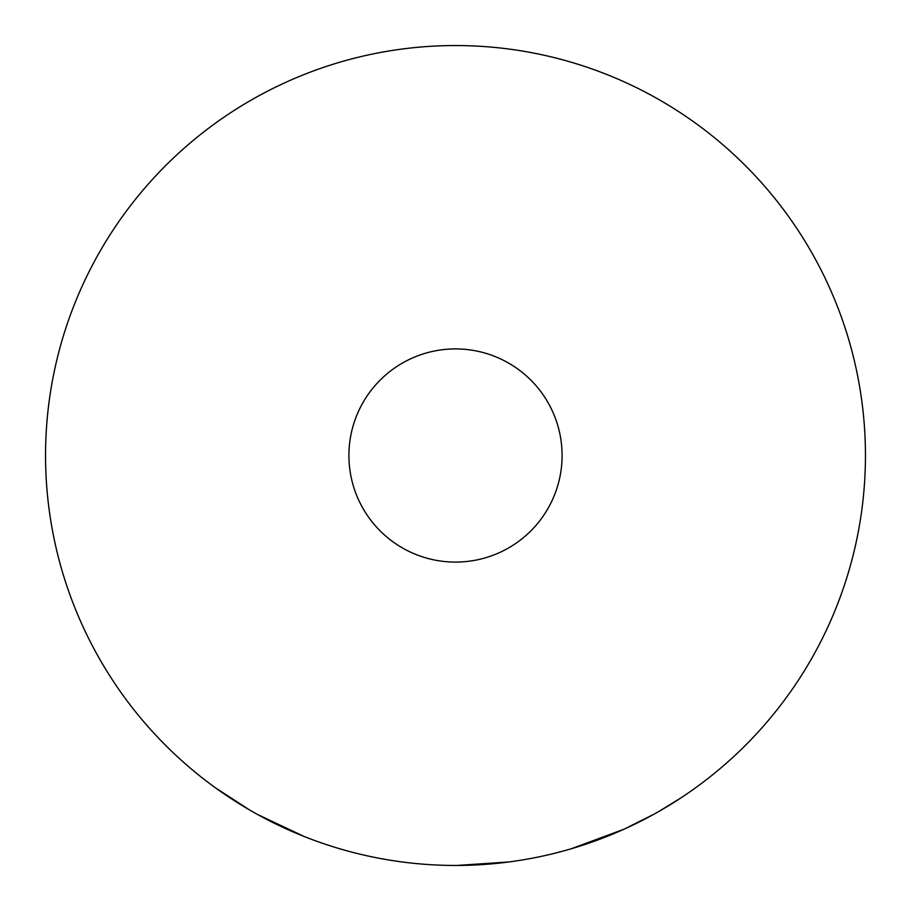 <?xml version="1.0" encoding="UTF-8"?>
<svg xmlns="http://www.w3.org/2000/svg" width="911" height="911" viewBox="0 0 911 911"><rect width="100%" height="100%" fill="white"/><g stroke="black" fill="none" stroke-linecap="round" stroke-linejoin="round"><path stroke-width="1.37" d="M865.45 455.5A409.95 409.95 0 0 1 455.5 865.45A409.95 409.95 0 0 1 45.55 455.5A409.95 409.95 0 0 1 455.5 45.55A409.95 409.95 0 0 1 865.45 455.5M562.087 455.5A106.587 106.587 0 0 1 455.5 562.087A106.587 106.587 0 0 1 348.913 455.5A106.587 106.587 0 0 1 455.5 348.913A106.587 106.587 0 0 1 562.087 455.5M680.984 797.877L659.211 811.257A409.95 409.95 0 0 1 631.391 825.799M558.158 852.389L565.708 850.362A409.95 409.95 0 0 0 571.299 848.756L624.194 829.135L654.132 814.115M577.005 847.025A409.95 409.95 0 0 0 610.427 835.045L615.79 832.813M601.886 838.427L607.432 836.264M705.547 780.363L710.364 776.593M508.52 862.011A409.95 409.95 0 0 1 480.644 864.676M456.923 865.45L508.816 861.965M405.008 862.33A409.95 409.95 0 0 1 399.462 861.601L393.563 860.747A409.95 409.95 0 0 1 344.517 850.145L338.79 848.483A409.95 409.95 0 0 1 333.232 846.786L325.796 844.395A409.95 409.95 0 0 1 290.928 830.969M379.078 858.264L384.806 859.312M215.543 787.89L250.069 810.266A409.95 409.95 0 0 0 279.745 825.867M257.676 814.559L304.172 836.492"/></g></svg>
